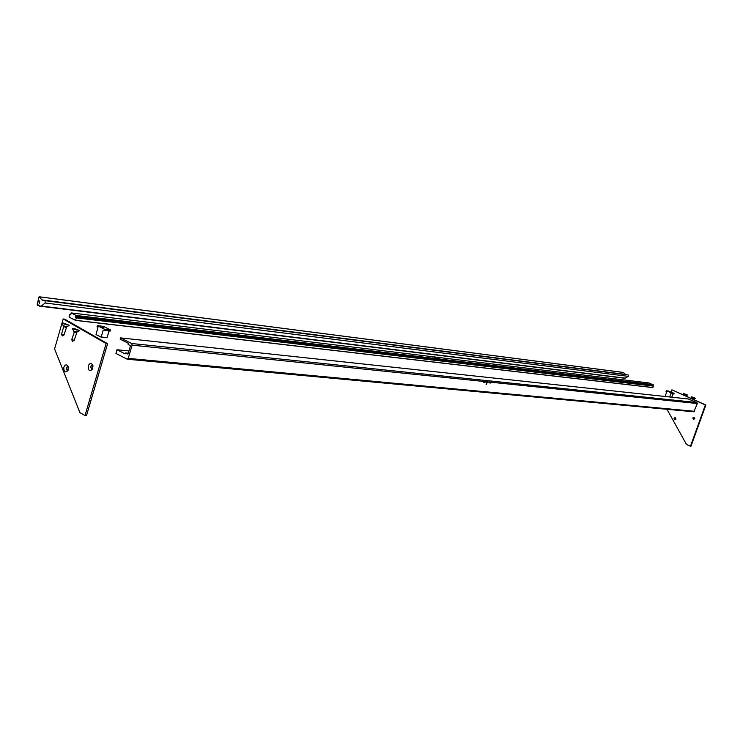 <?xml version="1.0" encoding="UTF-8"?>
<svg xmlns="http://www.w3.org/2000/svg" width="743" height="743" viewBox="0 0 743 743"><rect width="100%" height="100%" fill="white"/><g stroke="black" fill="none" stroke-linecap="round" stroke-linejoin="round"><path stroke-width="1.11" d="M668.756 391.496L669.917 391.914L668.756 391.496M670.019 391.988L669.378 391.923L670.019 392.007M668.403 391.032L666.313 390.79L671.886 393.066L674.012 393.307L673.79 394.031L671.681 393.79L673.892 393.957M668.449 391.032L674.012 393.307M666.703 396.66L665.282 395.954L666.722 391.895L665.997 391.357L666.313 390.79M674.068 393.456L671.941 393.214L671.765 393.716M673.79 394.031L670.883 393.604L669.675 396.985M672.982 393.939L671.811 397.208M484.631 382.348L484.78 381.791L484.631 382.348M486.953 383.072L486.071 384.261L486.953 383.072M483.795 381.707L483.554 382.32L483.795 381.707M487.622 382.097L487.222 382.673L487.622 382.097M488.188 382.162L487.835 382.738L488.188 382.162M489.823 382.329L489.358 382.738L489.823 382.329M490.25 382.366L490.018 382.979L490.25 382.366M132.143 345.151L128.233 358.377L127.294 359.231L115.954 353.454L116.995 349.749L125.084 353.891L125.613 352.944L127.945 354.123L130.499 345.829L128.167 344.436L128.233 343.247L120.162 339.161L120.496 337.879L131.669 343.507L132.143 345.151L697.324 403.523L693.823 411.789L127.527 359.203M489.721 382.951L490.055 382.348L489.693 382.933M487.872 382.125L487.622 382.71L487.872 382.125M486.024 382.506L486.34 381.967L486.006 382.496M483.405 382.236L483.712 381.698L483.405 382.236M484.148 382.292L484.362 381.763L484.241 382.366M484.863 382.376L484.993 381.828L484.863 382.376M490.779 382.422L490.408 383.007L490.779 382.422M120.505 337.879L688.213 398.972L696.925 402.539L697.324 403.523M487.742 382.664L487.928 382.19L487.612 382.626M486.916 383.063L486.544 384.307M486.479 383.109L486.163 384.168M435.519 358.423L434.896 358.2L435.519 358.423M435.649 358.182L434.664 357.754L435.63 358.154M436.773 358.516L436.16 358.358L436.791 358.563M437.107 358.479L437.655 358.683L437.107 358.498M438.546 358.655L439.02 358.85L438.546 358.655M440.005 358.962L439.522 358.748L440.005 358.962M649.141 382.979L71.077 312.905L76.185 315.515L75.387 317.252L76.38 317.883L75.582 320.4L69.053 317.085L69.703 314.503L70.752 314.902L71.096 312.905L649.141 382.979L653.357 385.032L76.213 316.481M438.37 358.767L437.841 358.553L438.37 358.767M433.392 358.163L432.909 357.959L433.392 358.163M432.844 358.098L432.37 357.894L432.844 358.098M652.781 385.199L652.605 385.691L75.387 317.252M652.605 385.691L653.403 386.1L652.818 387.595L75.6 320.4L652.818 387.595M37.902 304.621L39.518 306.135L41.283 306.042L45.165 302.986L45.091 300.683L42.509 300.469L39.091 296.754L37.178 304.203L37.512 305.382L37.902 304.621M38.831 301.714L39.463 303.32L39.713 300.869L38.831 301.714M625.875 374.667L623.266 372.438M623.879 378.131L39.537 306.135L623.86 378.131L625.281 378.122L628.327 376.367L628.225 374.964L45.193 300.701M39.203 296.801L623.433 372.466M37.587 305.392L39.388 305.614L37.549 305.401M41.283 306.042L625.281 378.122M45.165 302.986L628.327 376.367M102.042 326.901L103.844 327.524L102.107 326.966M103.342 326.335L97.454 325.666L104.494 329.214L110.503 330.124L110.122 331.09L104.206 330.421M103.407 326.344L110.438 329.883M109.091 330.979L107.011 337.749L101.02 337.099L96.014 334.545L97.937 327.487L97.036 326.623L97.454 325.666M110.503 330.124L104.559 329.455L104.317 330.301L110.261 330.96M110.122 331.09L103.193 330.143L101.197 336.988L107.15 337.619M107.011 337.749L101.085 337.108M63.201 318.979L64.697 319.156L107.596 343.712L86.504 415.597L85.008 415.523L79.947 412.681L54.583 348.913L63.201 318.979L106.119 343.554L85.008 415.523M91.733 369.271L90.748 366.605L92.076 365.277M67.26 370.553L66.303 367.924L67.594 366.615M107.596 343.712L106.119 343.554M63.796 367.256C63.787 372.011 65.198 373.07 68.022 370.441L68.272 366.698C66.74 364.135 65.254 364.33 63.796 367.256M88.213 365.928C88.259 370.831 89.736 371.853 92.634 368.992L92.875 365.519C91.333 362.76 89.782 362.89 88.213 365.928M93.024 366.225L91.928 365.25L90.516 366.587L91.649 369.271L92.829 368.491M68.449 367.413L67.437 366.596L66.062 367.906L67.176 370.553L68.235 369.912M694.863 418.746L693.349 419.349L692.95 417.78L693.943 417.176L694.863 418.746M676 419.117L674.514 419.721L674.124 418.151L675.099 417.557L676 419.117M671.115 392.128L671.932 389.824L705.358 404.981L690.479 446.218L686.541 444.528L666.991 409.3M671.932 389.824L705.85 405.028L690.971 446.246L690.479 446.218M705.85 405.028L705.358 404.981M674.978 419.86L674.068 418.625L675.099 417.557M693.813 419.498L692.894 418.253L693.943 417.176M695.355 398.211L691.631 396.911M695.234 398.211L691.575 396.827L695.234 398.211M693.888 397.589L692.411 397.087L693.823 397.654M687.396 394.97L683.69 393.669M687.275 394.96L683.634 393.595L687.275 394.96M685.938 394.347L684.461 393.846L685.938 394.347M63.545 325.824L66.74 326.744L63.944 335.056L61.948 334.313M69.145 325.323L62.254 323.381M63.536 323.121L69.22 325.23L62.236 323.27L63.536 323.121M64.845 324.078L66.712 324.877L66.368 324.431L67.557 324.552L64.752 323.623L64.149 323.558L64.817 324.236M76.371 332.762L73.901 332.075L73.78 331.09L76.984 332.019L74.161 340.378L72.155 339.625M79.408 330.589L72.489 328.638M73.752 328.369L79.482 330.496L72.47 328.527L73.752 328.369M75.089 329.335L76.975 330.143L76.613 329.697L77.811 329.808L74.978 328.88L74.384 328.815L75.062 329.493M694.529 411.297L128.233 358.377M128.985 350.937L117.041 349.758L128.985 350.937M125.623 352.944L128.316 353.204L125.651 352.953M688.241 398.982L120.533 337.889M696.925 402.539L131.669 343.507M653.171 384.633L76.139 315.459M653.366 385.998L76.334 317.725M653.403 386.1L76.38 317.883M652.893 387.54L75.675 320.317M70.854 314.549L69.814 314.428L70.854 314.549M653.208 384.67L76.185 315.515M653.357 385.032L76.362 316.119M41.905 299.921L625.662 374.426M37.642 305.308L39.398 305.531M103.723 330.208L103.193 330.143M692.253 398.87L692.207 398.332L693.999 398.963L693.377 399.372M685.77 395.926L684.322 395.276M66.127 327.487L64.121 326.744M71.7 339.69L74.356 332.019M668.421 391.022L666.285 390.781M693.823 411.789L127.294 359.231M653.218 385.245L76.176 316.481M39.11 296.754L623.349 372.429M45.128 300.692L628.225 374.964M103.37 326.335L97.426 325.657M92.996 366.058L92.875 365.519M693.999 398.963L695.383 398.322M692.207 398.332L691.538 396.976M686.049 395.713L687.424 395.072M684.266 395.09L683.597 393.734M61.502 334.434L62.366 335.947L63.907 335.102M62.226 323.642L63.666 326.799L61.483 334.378M66.74 326.744L69.053 325.545M71.718 339.746L72.573 341.269L74.124 340.415M76.984 332.019L79.306 330.821M73.789 331.118L72.461 328.898"/></g></svg>
